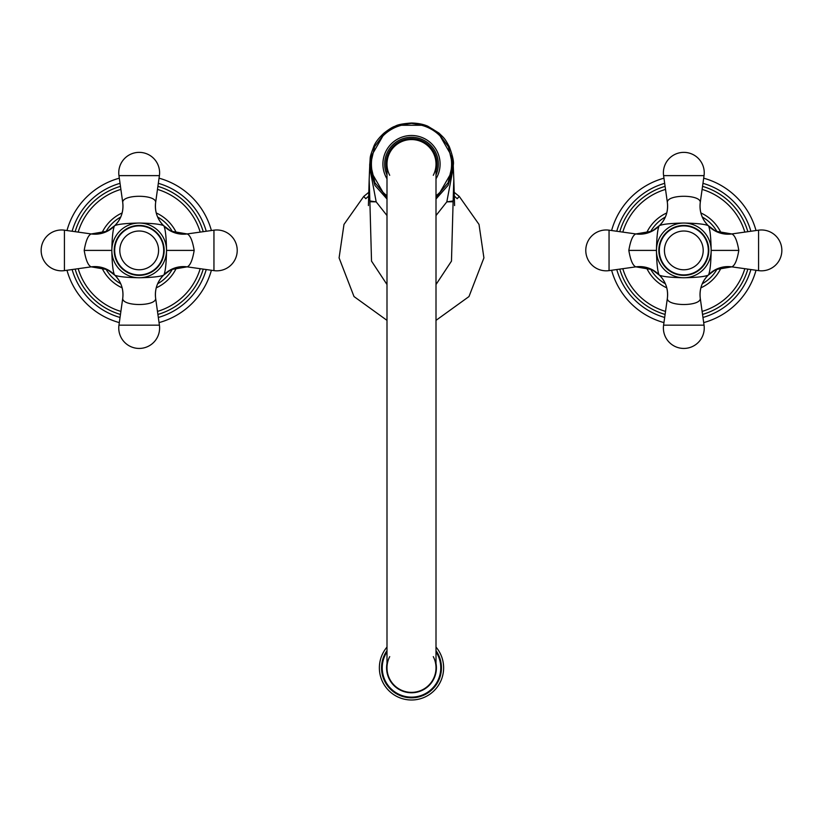 <?xml version="1.0" encoding="UTF-8"?>
<svg xmlns="http://www.w3.org/2000/svg" width="823" height="823" viewBox="0 0 823 823"><rect width="100%" height="100%" fill="white"/><g stroke="black" fill="none" stroke-linecap="round" stroke-linejoin="round"><path stroke-width="1.23" d="M386.995 647.073A32.138 32.138 0 0 0 411.5 699.992A32.138 32.138 0 0 0 436.005 647.073M386.995 650.633A29.957 29.957 0 0 0 411.5 697.811A29.957 29.957 0 0 0 436.005 650.633M436.005 651.847A29.278 29.278 0 0 1 411.5 697.132A29.278 29.278 0 0 1 386.995 651.847M411.5 692.369A24.505 24.505 0 0 1 386.995 667.865A24.505 24.505 0 0 0 411.5 692.369A24.505 24.505 0 0 0 436.005 667.865A24.505 24.505 0 0 1 411.5 692.369A24.505 24.505 0 0 0 433.289 656.631A24.505 24.505 0 0 1 411.5 692.369A24.505 24.505 0 0 1 389.711 656.631M436.005 667.865L436.005 164.075A24.505 24.505 0 0 0 411.5 139.571A24.505 24.505 0 0 0 389.711 175.299A24.505 24.505 0 0 1 411.5 139.571A24.505 24.505 0 0 0 386.995 164.075L386.995 667.865M433.289 175.299A24.505 24.505 0 0 0 411.5 139.571A24.505 24.505 0 0 1 433.289 175.299A24.505 24.505 0 0 0 411.5 139.571A24.505 24.505 0 0 0 386.995 164.075M436.005 167.738A24.783 24.783 0 0 0 411.5 139.293A24.783 24.783 0 0 0 386.995 167.738M436.005 170.978A25.462 25.462 0 0 0 411.5 138.614A25.462 25.462 0 0 0 386.995 170.978M436.005 174.98A26.82 26.82 0 0 0 411.5 137.256A26.82 26.82 0 0 0 386.995 174.98M436.005 178.807A28.589 28.589 0 0 0 411.5 135.486A28.589 28.589 0 0 0 386.995 178.807M382.911 192.171L371.512 172.429A40.852 40.852 0 0 1 371.512 155.722L384.269 133.624L371.512 155.722A40.852 40.852 0 0 0 371.512 172.429L384.269 194.526A40.852 40.852 0 0 0 386.995 196.748A40.852 40.852 0 0 1 384.269 194.526L382.911 192.171A40.08 40.08 0 0 0 386.995 195.792M450.13 174.785L438.731 194.526L450.13 174.785A40.08 40.08 0 0 0 450.13 153.366L438.731 133.624L450.13 153.366M398.744 125.271L424.257 125.271L398.744 125.271A40.852 40.852 0 0 0 384.269 133.624A40.852 40.852 0 0 1 398.744 125.271M438.947 134.005L448.37 146.617L452.444 164.261L448.113 182.757L436.005 197.211M386.995 197.191L374.877 182.716L370.556 164.261L374.63 146.628L384.053 134.005M399.278 125.271L411.5 123.368L423.722 125.271M374.63 146.628L373.673 146.741C368.982 159.59 370.731 155.238 369.692 164.867L369.733 166.627L369.692 164.867L370.556 164.261M369.733 166.627L374.907 185.37L386.995 198.991M436.005 198.991L448.144 185.278L453.257 166.956L453.308 164.867L452.444 164.261M453.195 168.067L446.817 201.861L436.005 215.554M436.005 284.532L451.477 261.117L453.113 201.738L446.817 201.861L453.144 200.966L453.812 179.332L453.288 166.123M453.957 195.72L457.197 198.703L459.265 196.43L453.946 192.098M453.113 201.738L453.144 200.966M436.005 320.363L468.987 296.558L483.914 257.897L479.017 224.422L459.265 196.43M369.054 192.098L363.735 196.43L343.983 224.422L339.086 257.897L354.013 296.558L386.995 320.363M363.735 196.43L365.803 198.703L369.043 195.73M369.805 168.067L376.183 201.861L369.887 201.738L369.177 179.579L369.712 166.174M369.887 201.738L371.523 261.117L386.995 284.532M386.995 215.554L376.183 201.861L369.856 200.966M438.731 133.624A40.852 40.852 0 0 0 424.257 125.271A40.852 40.852 0 0 1 438.731 133.624M451.488 155.722A40.852 40.852 0 0 1 451.488 172.429A40.852 40.852 0 0 0 451.488 155.722M436.005 196.748A40.852 40.852 0 0 0 438.731 194.526A40.852 40.852 0 0 1 436.005 196.748M658.884 274.615A27.231 27.21 -98 0 0 635.881 266.847L652.053 269.625L659.48 275.242C665.735 281.641 668.358 289.336 667.36 298.327A27.231 27.21 8 0 1 667.35 298.389L663.595 325.167A20.421 20.421 0 0 0 683.82 348.438A20.421 20.421 0 0 0 704.046 325.167L663.595 325.167M659.028 274.748C657.546 271.24 656.692 263.123 656.456 250.398C656.692 237.672 657.546 229.555 659.028 226.047M708.603 226.047C710.084 229.555 710.938 237.672 711.175 250.398C710.938 263.123 710.084 271.24 708.603 274.748M708.747 274.615A27.231 27.21 -82 0 1 731.75 266.847L715.578 269.625L708.14 275.252C701.896 281.641 699.272 289.336 700.27 298.327A27.231 27.21 172 0 0 700.28 298.389C700.702 306.547 666.939 306.557 667.35 298.389M708.171 275.191C704.673 276.672 696.546 277.526 683.82 277.752C671.002 277.516 662.885 276.662 659.46 275.191M708.747 226.191A27.231 27.21 82 0 0 731.75 233.948L715.578 231.181L708.15 225.553C701.896 219.155 699.272 211.47 700.27 202.479A27.231 27.21 -172 0 1 700.28 202.407L704.046 175.628A20.421 20.421 0 0 0 683.82 152.368A20.421 20.421 0 0 0 663.595 175.628L667.35 202.407C666.939 194.249 700.702 194.249 700.28 202.407M658.884 226.191A27.231 27.21 98 0 1 635.881 233.948L652.053 231.181L659.49 225.543C665.735 219.155 668.358 211.46 667.36 202.468A27.231 27.21 -8 0 0 667.35 202.407M659.46 225.615C662.885 224.134 671.002 223.28 683.82 223.043C696.659 223.28 704.776 224.144 708.171 225.615M628.823 250.398C630.469 240.686 632.794 235.193 635.819 233.938L609.051 230.173A20.421 20.421 0 0 0 585.781 250.398A20.421 20.421 0 0 0 609.051 270.623L635.819 266.858C632.794 265.603 630.469 260.109 628.823 250.398L656.445 250.398A27.354 27.354 0 0 0 683.82 277.752A27.354 27.354 0 0 0 711.165 250.398A27.354 27.354 0 0 0 683.82 223.043A27.354 27.354 0 0 0 656.466 250.398M717.172 231.932A38.125 38.125 0 0 0 702.276 217.046M665.354 217.046A38.125 38.125 0 0 0 650.458 231.932M650.458 268.864A38.125 38.125 0 0 0 665.354 283.75M702.276 283.75A38.125 38.125 0 0 0 717.172 268.864M619.781 269.121A66.714 66.714 0 0 0 665.097 314.437M702.533 314.437A66.714 66.714 0 0 0 747.85 269.121M747.85 231.685A66.714 66.714 0 0 0 702.533 186.358M665.097 186.358A66.714 66.714 0 0 0 619.781 231.685M756.018 230.533A74.883 74.883 0 0 0 703.686 178.19M663.955 178.19A74.883 74.883 0 0 0 611.612 230.533M756.018 270.263A74.883 74.883 0 0 1 703.686 322.606M663.955 322.606A74.883 74.883 0 0 1 611.612 270.263M731.75 233.948A27.231 27.21 82 0 0 731.812 233.938C734.836 235.203 737.171 240.686 738.807 250.398C737.171 260.109 734.836 265.603 731.812 266.858L758.58 270.623A20.421 20.421 0 0 0 781.85 250.398A20.421 20.421 0 0 0 758.58 230.173L758.58 270.623M731.812 233.938L758.58 230.173M708.325 250.398A24.505 24.505 0 0 1 683.82 274.903A24.505 24.505 0 0 1 659.305 250.398A24.505 24.505 0 0 1 683.82 225.893A24.505 24.505 0 0 1 708.325 250.398M700.28 298.389L704.046 325.167M114.253 274.615A27.231 27.21 -98 0 0 91.25 266.847L107.422 269.625L114.85 275.242C121.104 281.641 123.728 289.336 122.73 298.327A27.231 27.21 8 0 1 122.72 298.389L118.954 325.167A20.421 20.421 0 0 0 139.18 348.438A20.421 20.421 0 0 0 159.405 325.167L118.954 325.167M114.397 274.748C112.916 271.24 112.062 263.123 111.825 250.398C112.062 237.672 112.916 229.555 114.397 226.047M163.972 226.047C165.454 229.555 166.308 237.672 166.544 250.398C166.308 263.123 165.454 271.24 163.972 274.748M164.116 274.615A27.231 27.21 -82 0 1 187.119 266.847L170.947 269.625L163.51 275.252C157.265 281.641 154.642 289.336 155.64 298.327A27.231 27.21 172 0 0 155.65 298.389C156.072 306.547 122.308 306.557 122.72 298.389M163.54 275.191C160.032 276.672 151.916 277.526 139.18 277.752C126.372 277.516 118.255 276.662 114.829 275.191M164.116 226.191A27.231 27.21 82 0 0 187.119 233.948L170.947 231.181L163.52 225.553C157.265 219.155 154.642 211.47 155.64 202.479A27.231 27.21 -172 0 1 155.65 202.407L159.405 175.628A20.421 20.421 0 0 0 139.18 152.368A20.421 20.421 0 0 0 118.954 175.628L122.72 202.407C122.308 194.249 156.072 194.249 155.65 202.407M114.253 226.191A27.231 27.21 98 0 1 91.25 233.948L107.422 231.181L114.86 225.543C121.104 219.155 123.728 211.46 122.73 202.468A27.231 27.21 -8 0 0 122.72 202.407M114.829 225.615C118.255 224.134 126.372 223.28 139.18 223.043C152.029 223.28 160.146 224.144 163.54 225.615M84.193 250.398C85.829 240.686 88.164 235.193 91.188 233.938L64.42 230.173A20.421 20.421 0 0 0 41.15 250.398A20.421 20.421 0 0 0 64.42 270.623L91.188 266.858C88.164 265.603 85.829 260.109 84.193 250.398L111.815 250.398A27.354 27.354 0 0 0 139.18 277.752A27.354 27.354 0 0 0 166.534 250.398A27.354 27.354 0 0 0 139.18 223.043A27.354 27.354 0 0 0 111.835 250.398M172.542 231.932A38.125 38.125 0 0 0 157.646 217.046M120.724 217.046A38.125 38.125 0 0 0 105.828 231.932M105.828 268.864A38.125 38.125 0 0 0 120.724 283.75M157.646 283.75A38.125 38.125 0 0 0 172.542 268.864M75.15 269.121A66.714 66.714 0 0 0 120.467 314.437M157.903 314.437A66.714 66.714 0 0 0 203.219 269.121M203.219 231.685A66.714 66.714 0 0 0 157.903 186.358M120.467 186.358A66.714 66.714 0 0 0 75.15 231.685M211.388 230.533A74.883 74.883 0 0 0 159.045 178.19M119.314 178.19A74.883 74.883 0 0 0 66.982 230.533M211.388 270.263A74.883 74.883 0 0 1 159.045 322.606M119.314 322.606A74.883 74.883 0 0 1 66.982 270.263M187.119 233.948A27.231 27.21 82 0 0 187.181 233.938C190.206 235.203 192.531 240.686 194.177 250.398C192.531 260.109 190.206 265.603 187.181 266.858L213.949 270.623A20.421 20.421 0 0 0 237.219 250.398A20.421 20.421 0 0 0 213.949 230.173L213.949 270.623M187.181 233.938L213.949 230.173M163.695 250.398A24.505 24.505 0 0 1 139.18 274.903A24.505 24.505 0 0 1 114.675 250.398A24.505 24.505 0 0 1 139.18 225.893A24.505 24.505 0 0 1 163.695 250.398M155.65 298.389L159.405 325.167M436.005 663.42A24.906 24.906 0 0 1 411.5 692.771A24.906 24.906 0 0 1 386.995 663.42M372.87 153.366A40.08 40.08 0 0 0 372.87 174.785M436.005 195.792A40.08 40.08 0 0 0 440.089 192.171M449.327 146.741L448.37 146.617M440.089 135.98A40.08 40.08 0 0 0 421.541 125.271M401.459 125.271A40.08 40.08 0 0 0 382.911 135.98M658.842 250.398A24.968 24.968 0 0 0 683.82 275.366A24.968 24.968 0 0 0 708.788 250.398A24.968 24.968 0 0 0 683.82 225.43A24.968 24.968 0 0 0 658.842 250.398M659.604 225.471A27.231 27.21 -8 0 0 667.36 202.468M708.027 225.471A27.231 27.21 -172 0 1 700.27 202.479M704.046 175.628L663.595 175.628M609.051 230.173L609.051 270.623M646.364 233.341A41.15 41.15 0 0 1 666.764 212.951M700.867 212.951A41.15 41.15 0 0 1 721.267 233.341M721.267 267.454A41.15 41.15 0 0 1 700.867 287.844M666.764 287.844A41.15 41.15 0 0 1 646.364 267.454M622.805 268.689A63.69 63.69 0 0 0 665.529 311.413M702.112 311.413A63.69 63.69 0 0 0 744.825 268.689M744.825 232.107A63.69 63.69 0 0 0 702.112 189.393M665.529 189.393A63.69 63.69 0 0 0 622.805 232.107M750.874 269.543A69.739 69.739 0 0 1 702.955 317.462M664.675 317.462A69.739 69.739 0 0 1 616.756 269.543M616.756 231.253A69.739 69.739 0 0 1 664.675 183.334M702.955 183.334A69.739 69.739 0 0 1 750.874 231.253M711.185 250.398L738.807 250.398M703.202 250.398A19.382 19.382 0 0 0 683.82 231.016A19.382 19.382 0 0 0 664.428 250.398A19.382 19.382 0 0 0 683.82 269.779A19.382 19.382 0 0 0 703.202 250.398M708.027 275.324A27.231 27.21 172 0 0 700.27 298.327M659.604 275.324A27.231 27.21 8 0 1 667.36 298.327M114.212 250.398A24.968 24.968 0 0 0 139.18 275.366A24.968 24.968 0 0 0 164.158 250.398A24.968 24.968 0 0 0 139.18 225.43A24.968 24.968 0 0 0 114.212 250.398M114.973 225.471A27.231 27.21 -8 0 0 122.73 202.468M163.396 225.471A27.231 27.21 -172 0 1 155.64 202.479M159.405 175.628L118.954 175.628M64.42 230.173L64.42 270.623M101.733 233.341A41.15 41.15 0 0 1 122.133 212.951M156.236 212.951A41.15 41.15 0 0 1 176.636 233.341M176.636 267.454A41.15 41.15 0 0 1 156.236 287.844M122.133 287.844A41.15 41.15 0 0 1 101.733 267.454M78.175 268.689A63.69 63.69 0 0 0 120.888 311.413M157.471 311.413A63.69 63.69 0 0 0 200.195 268.689M200.195 232.107A63.69 63.69 0 0 0 157.471 189.393M120.888 189.393A63.69 63.69 0 0 0 78.175 232.107M206.244 269.543A69.739 69.739 0 0 1 158.325 317.462M120.045 317.462A69.739 69.739 0 0 1 72.126 269.543M72.126 231.253A69.739 69.739 0 0 1 120.045 183.334M158.325 183.334A69.739 69.739 0 0 1 206.244 231.253M166.555 250.398L194.177 250.398M158.572 250.398A19.382 19.382 0 0 0 139.18 231.016A19.382 19.382 0 0 0 119.798 250.398A19.382 19.382 0 0 0 139.18 269.779A19.382 19.382 0 0 0 158.572 250.398M163.396 275.324A27.231 27.21 172 0 0 155.64 298.327M114.973 275.324A27.231 27.21 8 0 1 122.73 298.327M373.673 146.731C375.237 142.554 378.693 137.997 384.053 133.059C389.32 129.005 393.013 126.732 395.112 126.248C397.375 124.715 402.838 123.635 411.5 123.008C418.012 123.183 423.475 124.263 427.888 126.248L438.947 133.059C444.276 138.315 444.471 137.78 449.327 146.72C452.681 155.897 454.008 161.946 453.308 164.867L453.267 166.853M452.887 171.05L453.164 168.53M454.584 205.585L453.802 178.817M368.416 205.585L369.198 178.817M370.113 171.05L369.836 168.499"/></g></svg>
